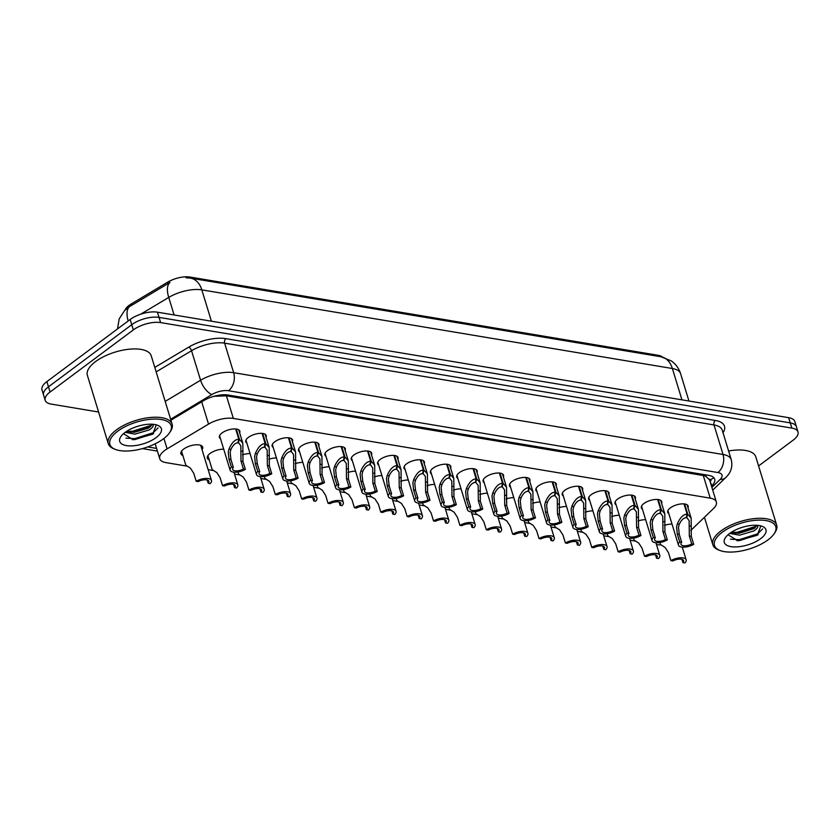 <?xml version="1.0" encoding="UTF-8"?>
<svg xmlns="http://www.w3.org/2000/svg" width="840" height="840" viewBox="0 0 840 840"><rect width="100%" height="100%" fill="white"/><g stroke="black" fill="none" stroke-linecap="round" stroke-linejoin="round"><path stroke-width="1.26" d="M668.819 513.618A10.689 4.515 -17 0 1 667.716 512.306A10.689 4.515 -17 0 1 670.32 507.906A10.689 4.515 -17 0 1 681.03 503.947A10.689 4.515 -17 0 1 688.159 506.058A10.689 4.515 -17 0 1 687.981 507.759M642.442 509.208A10.689 4.515 -17 0 1 641.351 507.896A10.689 4.515 -17 0 1 643.944 503.507A10.689 4.515 -17 0 1 654.665 499.548A10.689 4.515 -17 0 1 661.784 501.648A10.689 4.515 -17 0 1 661.605 503.349M616.077 504.798A10.689 4.515 -17 0 1 614.975 503.496A10.689 4.515 -17 0 1 617.578 499.096A10.689 4.515 -17 0 1 628.288 495.138A10.689 4.515 -17 0 1 635.408 497.238A10.689 4.515 -17 0 1 635.229 498.939M589.701 500.388A10.689 4.515 -17 0 1 588.599 499.086A10.689 4.515 -17 0 1 591.202 494.687A10.689 4.515 -17 0 1 601.923 490.728A10.689 4.515 -17 0 1 609.042 492.839A10.689 4.515 -17 0 1 608.864 494.529M563.325 495.989A10.689 4.515 -17 0 1 562.233 494.676A10.689 4.515 -17 0 1 564.837 490.277A10.689 4.515 -17 0 1 575.547 486.318A10.689 4.515 -17 0 1 582.666 488.429A10.689 4.515 -17 0 1 582.488 490.13M536.96 491.579A10.689 4.515 -17 0 1 535.857 490.266A10.689 4.515 -17 0 1 538.461 485.867A10.689 4.515 -17 0 1 549.171 481.908A10.689 4.515 -17 0 1 556.3 484.019A10.689 4.515 -17 0 1 556.122 485.719M510.584 487.169A10.689 4.515 -17 0 1 509.481 485.856A10.689 4.515 -17 0 1 512.085 481.467A10.689 4.515 -17 0 1 522.806 477.509A10.689 4.515 -17 0 1 529.924 479.608A10.689 4.515 -17 0 1 529.746 481.31M484.207 482.759A10.689 4.515 -17 0 1 483.116 481.457A10.689 4.515 -17 0 1 485.719 477.057A10.689 4.515 -17 0 1 496.43 473.099A10.689 4.515 -17 0 1 503.548 475.209A10.689 4.515 -17 0 1 503.37 476.9M457.842 478.349A10.689 4.515 -17 0 1 456.74 477.046A10.689 4.515 -17 0 1 459.344 472.647A10.689 4.515 -17 0 1 470.054 468.689A10.689 4.515 -17 0 1 477.183 470.799A10.689 4.515 -17 0 1 477.005 472.49M431.466 473.949A10.689 4.515 -17 0 1 430.374 472.637A10.689 4.515 -17 0 1 432.968 468.237A10.689 4.515 -17 0 1 443.688 464.279A10.689 4.515 -17 0 1 450.807 466.389A10.689 4.515 -17 0 1 450.629 468.09M405.101 469.539A10.689 4.515 -17 0 1 403.998 468.227A10.689 4.515 -17 0 1 406.602 463.827A10.689 4.515 -17 0 1 417.312 459.869A10.689 4.515 -17 0 1 424.431 461.979A10.689 4.515 -17 0 1 424.253 463.68M378.725 465.129A10.689 4.515 -17 0 1 377.622 463.817A10.689 4.515 -17 0 1 380.226 459.428A10.689 4.515 -17 0 1 390.936 455.469A10.689 4.515 -17 0 1 398.066 457.569A10.689 4.515 -17 0 1 397.887 459.27M352.349 460.719A10.689 4.515 -17 0 1 351.256 459.417A10.689 4.515 -17 0 1 353.861 455.018A10.689 4.515 -17 0 1 364.57 451.059A10.689 4.515 -17 0 1 371.69 453.169A10.689 4.515 -17 0 1 371.511 454.86M325.983 456.309A10.689 4.515 -17 0 1 324.881 455.007A10.689 4.515 -17 0 1 327.485 450.608A10.689 4.515 -17 0 1 338.195 446.649A10.689 4.515 -17 0 1 345.324 448.76A10.689 4.515 -17 0 1 345.135 450.45M299.607 451.909A10.689 4.515 -17 0 1 298.505 450.597A10.689 4.515 -17 0 1 301.108 446.197A10.689 4.515 -17 0 1 311.829 442.239A10.689 4.515 -17 0 1 318.948 444.35A10.689 4.515 -17 0 1 318.769 446.05M273.231 447.5A10.689 4.515 -17 0 1 272.139 446.187A10.689 4.515 -17 0 1 274.743 441.788A10.689 4.515 -17 0 1 285.453 437.829A10.689 4.515 -17 0 1 292.572 439.94A10.689 4.515 -17 0 1 292.394 441.641M246.866 443.09A10.689 4.515 -17 0 1 245.763 441.777A10.689 4.515 -17 0 1 248.367 437.388A10.689 4.515 -17 0 1 259.077 433.43A10.689 4.515 -17 0 1 266.207 435.53A10.689 4.515 -17 0 1 266.028 437.231M220.49 438.68A10.689 4.515 -17 0 1 219.398 437.378A10.689 4.515 -17 0 1 221.991 432.978A10.689 4.515 -17 0 1 232.712 429.019A10.689 4.515 -17 0 1 239.831 431.13A10.689 4.515 -17 0 1 239.652 432.82M664.45 525.368A11.372 4.809 -17 0 1 672.021 524.097M638.075 520.968A11.372 4.809 -17 0 1 645.645 519.687M611.699 516.558A11.372 4.809 -17 0 1 619.279 515.277M585.333 512.148A11.372 4.809 -17 0 1 592.904 510.867M558.957 507.738A11.372 4.809 -17 0 1 566.528 506.468M532.591 503.328A11.372 4.809 -17 0 1 540.162 502.058M506.216 498.929A11.372 4.809 -17 0 1 513.786 497.648M479.84 494.519A11.372 4.809 -17 0 1 487.421 493.238M453.474 490.108A11.372 4.809 -17 0 1 461.044 488.828M427.098 485.699A11.372 4.809 -17 0 1 434.669 484.428M400.722 481.288A11.372 4.809 -17 0 1 408.303 480.018M374.356 476.889A11.372 4.809 -17 0 1 381.927 475.608M347.981 472.479A11.372 4.809 -17 0 1 355.551 471.198M321.605 468.069A11.372 4.809 -17 0 1 329.185 466.788M295.239 463.659A11.372 4.809 -17 0 1 302.81 462.389M268.863 459.249A11.372 4.809 -17 0 1 276.444 457.979M242.498 454.85A11.372 4.809 -17 0 1 250.068 453.569M209.244 459.931A11.372 4.809 -17 0 1 207.291 458.157A11.372 4.809 -17 0 1 210.063 453.474A11.372 4.809 -17 0 1 223.692 449.159M182.868 455.522A11.372 4.809 -17 0 1 180.915 453.747A11.372 4.809 -17 0 1 183.687 449.064A11.372 4.809 -17 0 1 195.079 444.854A11.372 4.809 -17 0 1 202.661 447.101A11.372 4.809 -17 0 1 202.031 449.663M690.764 530.481L713.517 508.515A20.034 8.463 163 0 0 716.352 501.995A20.034 8.463 163 0 0 710.21 498.141L233.341 418.435A20.034 8.463 163 0 0 208.53 424.106L167.108 448.865A20.034 8.463 163 0 0 164.64 450.513A20.034 8.463 163 0 0 159.758 458.756A20.034 8.463 163 0 0 165.9 462.609L186.9 466.116M662.508 357.074A18.029 7.623 163 0 0 658.109 355.288L190.019 277.053A18.029 7.623 163 0 0 167.685 282.156L131.45 303.818A18.029 7.623 163 0 0 129.213 305.298A18.029 7.623 163 0 0 125.002 310.149M709.464 479.766L705.474 476.07L703.29 475.524L226.433 395.829L214.567 396.281M656.471 544.603A20.034 8.463 163 0 0 660.723 544.835M208.152 469.665L213.276 470.526M234.518 474.075L239.642 474.936M260.894 478.485L266.017 479.336M287.269 482.895L292.394 483.745M313.635 487.305L318.759 488.156M340.011 491.705L345.135 492.566M366.387 496.115L371.511 496.976M392.753 500.525L397.877 501.375M419.129 504.935L424.253 505.785M445.494 509.334L450.618 510.195M471.87 513.744L476.994 514.605M498.246 518.154L503.37 519.015M524.611 522.564L529.736 523.414M550.988 526.974L556.111 527.825M577.364 531.374L582.488 532.235M603.729 535.784L608.853 536.644M630.105 540.194L635.229 541.054M211.397 321.195L201.821 289.863A23.373 16.16 -80.5 0 0 190.491 278.135L661.049 356.78A23.373 16.16 99.5 0 1 672.378 368.519L201.821 289.863A26.712 11.287 163 0 0 168.735 297.423A23.373 10.689 -120.9 0 1 169.964 282.45L129.602 306.569L124.561 310.601L119.175 318.906L117.527 328.913M98.585 412.02L51.335 404.114A20.034 8.463 -17 0 1 45.181 400.27A20.034 8.463 -17 0 1 50.064 392.028L133.339 329.91A20.034 8.463 -17 0 1 160.629 322.592L791.847 428.096L790.262 422.888A20.034 8.463 -17 0 1 796.404 426.731A20.034 8.463 -17 0 0 790.262 422.888L159.043 317.383L790.262 422.888L788.666 417.68A20.034 8.463 -17 0 1 794.819 421.522L798 431.939A20.034 8.463 -17 0 1 793.118 440.192L758.583 465.948M133.339 329.91L131.744 324.702A20.034 8.463 -17 0 1 159.043 317.383A20.034 8.463 -17 0 0 131.744 324.702L48.468 386.82L131.744 324.702L130.158 319.494A20.034 8.463 -17 0 1 157.447 312.175L788.666 417.68M45.181 400.27L43.596 395.062A20.034 8.463 -17 0 1 48.468 386.82A20.034 8.463 -17 0 0 43.596 395.062L42 389.855A20.034 8.463 -17 0 1 46.883 381.602L130.158 319.494M791.847 428.096A20.034 8.463 -17 0 1 798 431.939M711.49 486.066L711.869 485.688A20.034 8.463 163 0 0 714.703 479.168A20.034 8.463 163 0 0 708.561 475.325L228.322 395.052A20.034 8.463 163 0 0 203.501 400.722L170.929 420.2M711.869 485.688L710.073 481.435L711.123 480.375M181.545 451.175L185.85 465.245L190.439 468.174L193.767 473.33L196.192 481.268A10.017 4.232 163 0 1 211.459 480.491L200.708 445.326M196.192 481.268L198.146 481.604A7.35 3.108 -17 0 1 208.898 481.268A7.35 3.108 -17 0 1 208.215 483.284L210.178 483.609A10.017 4.232 163 0 0 211.459 480.491M207.207 479.976L208.215 483.284M236.292 429.03L239.431 439.299L242.823 443.216L242.959 461.454L245.385 469.392A10.017 4.232 163 0 1 230.118 470.169A10.017 4.232 163 0 1 231.399 467.05L228.974 459.113L228.26 452.004L228.995 449.022C231.767 442.638 235.042 439.362 238.812 439.194L235.683 428.967M238.812 439.194L237.867 442.806C235.284 442.88 232.974 445.064 230.947 449.358L230.171 452.319L230.927 459.438L233.352 467.376A7.35 3.108 -17 0 0 232.669 469.392A7.35 3.108 -17 0 0 243.432 469.056L240.996 461.118L240.817 445.757L238.066 442.04M239.431 439.299L238.319 442.89M231.399 467.05L233.352 467.376M243.432 469.056L245.385 469.392M207.921 455.584L212.216 469.655L216.815 472.574L220.133 477.74L222.558 485.678A10.017 4.232 163 0 1 237.825 484.89L233.951 472.195M222.558 485.678L224.522 486.003A7.35 3.108 -17 0 1 235.274 485.678A7.35 3.108 -17 0 1 234.591 487.694L236.554 488.019A10.017 4.232 163 0 0 237.825 484.89M233.583 484.386L234.591 487.694M237.962 471.996L238.591 474.054L243.18 476.983L246.509 482.15L248.934 490.088A10.017 4.232 163 0 1 264.201 489.3L260.316 476.595M248.934 490.088L250.898 490.413A7.35 3.108 -17 0 1 261.649 490.088A7.35 3.108 -17 0 1 260.967 492.093L262.92 492.429A10.017 4.232 163 0 0 264.201 489.3M259.959 488.796L260.967 492.093M264.327 476.396L264.957 478.464L269.556 481.394L272.874 486.56L275.31 494.498A10.017 4.232 163 0 1 290.577 493.71L286.692 481.005M275.31 494.498L277.263 494.823A7.35 3.108 -17 0 1 288.015 494.487A7.35 3.108 -17 0 1 287.332 496.503L289.296 496.829A10.017 4.232 163 0 0 290.577 493.71M286.325 493.206L287.332 496.503M290.703 480.806L291.333 482.874L295.932 485.804L299.25 490.959L301.675 498.897A10.017 4.232 163 0 1 316.943 498.12L313.058 485.415M301.675 498.897L303.639 499.233A7.35 3.108 -17 0 1 314.391 498.897A7.35 3.108 -17 0 1 313.709 500.913L315.672 501.239A10.017 4.232 163 0 0 316.943 498.12M312.701 497.606L313.709 500.913M262.668 433.44L265.808 443.699L269.199 447.626L269.336 465.854L271.761 473.792A10.017 4.232 163 0 1 256.494 474.579A10.017 4.232 163 0 1 257.764 471.461L255.339 463.522L254.636 456.404L255.36 453.432C258.142 447.048 261.418 443.772 265.178 443.594L262.059 433.377M265.178 443.594L264.233 447.216C261.66 447.29 259.35 449.474 257.313 453.757L256.536 456.729L257.303 463.848L259.728 471.786A7.35 3.108 -17 0 0 259.046 473.802A7.35 3.108 -17 0 0 269.798 473.466L267.372 465.528L267.183 450.167L264.432 446.45M265.808 443.699L264.695 447.29M257.764 471.461L259.728 471.786M269.798 473.466L271.761 473.792M289.034 437.85L292.173 448.108L295.575 452.025L295.701 470.264L298.127 478.202A10.017 4.232 163 0 1 282.86 478.989A10.017 4.232 163 0 1 284.141 475.87L281.715 467.922L281.012 460.814L281.736 457.842C284.519 451.458 287.784 448.171 291.554 448.004L288.425 437.787M291.554 448.004L290.608 451.626C288.026 451.7 285.726 453.884 283.689 458.168L282.912 461.129L283.668 468.258L286.104 476.196A7.35 3.108 -17 0 0 285.421 478.212A7.35 3.108 -17 0 0 296.173 477.876L293.748 469.938L293.559 454.577L290.808 450.86M292.173 448.108L291.07 451.7M284.141 475.87L286.104 476.196M296.173 477.876L298.127 478.202M315.409 442.26L318.549 452.519L321.941 456.435L322.077 474.673L324.502 482.612A10.017 4.232 163 0 1 309.236 483.399A10.017 4.232 163 0 1 310.517 480.27L308.091 472.332L307.377 465.224L308.112 462.252C310.884 455.858 314.16 452.582 317.93 452.413L314.8 442.187M317.93 452.413L316.985 456.036C314.401 456.11 312.092 458.283 310.065 462.578L309.288 465.538L310.044 472.657L312.469 480.606A7.35 3.108 -17 0 0 311.787 482.612A7.35 3.108 -17 0 0 322.539 482.286L320.114 474.348L319.925 458.987L317.184 455.269M318.549 452.519L317.436 456.11M310.517 480.27L312.469 480.606M322.539 482.286L324.502 482.612M115.28 449.379L113.873 448.812A33.39 14.112 -17 0 1 108.266 443.646A33.39 14.112 -17 0 1 116.392 429.912A33.39 14.112 -17 0 1 149.867 417.532A33.39 14.112 -17 0 1 172.127 424.127A33.39 14.112 -17 0 1 170.373 431.54L169.512 432.8A32.056 13.545 -17 0 1 163.401 438.869A32.056 13.545 -17 0 1 115.28 449.379A32.056 13.545 -17 0 1 117.705 431.225A32.056 13.545 -17 0 1 156.65 419.076A32.056 13.545 -17 0 1 169.512 432.8M108.266 443.646L87.381 375.344A33.39 14.112 -17 0 1 95.508 361.61A33.39 14.112 -17 0 1 128.993 349.23A33.39 14.112 -17 0 1 151.242 355.824L172.127 424.127M126.473 431.435L134.389 432.296L148.638 428.085L152.544 424.253M125.16 432.348L134.946 434.133L149.195 429.923C152.534 427.802 153.804 425.922 152.985 424.305A15.099 6.384 -17 0 1 152.985 424.305L153.184 424.736M125.023 432.453A21.777 9.198 -17 0 1 157.721 425.313A21.777 9.198 -17 0 1 156.072 437.64A21.777 9.198 -17 0 1 129.612 445.893A21.777 9.198 -17 0 1 120.876 436.569A21.777 9.198 -17 0 1 125.023 432.453M123.459 433.713L133.15 439.698L152.68 434.217L156.303 424.841M130.935 432.317L150.465 426.794M132.458 439.688L134.988 439.551L153.678 433.545M126.693 431.298L132.458 431.277L150.927 425.418L152.534 424.284M125.937 438.155L134.704 438.627L153.174 432.768L158.088 427.844M719.838 550.421L718.431 549.864A33.39 14.112 -17 0 1 712.824 544.698A33.39 14.112 -17 0 1 720.951 530.954A33.39 14.112 -17 0 1 754.436 518.585A33.39 14.112 -17 0 1 776.685 525.168A33.39 14.112 -17 0 1 774.932 532.591L774.081 533.841A32.056 13.545 -17 0 1 767.96 539.91A32.056 13.545 -17 0 1 719.838 550.421A32.056 13.545 -17 0 1 722.264 532.266A32.056 13.545 -17 0 1 761.208 520.118A32.056 13.545 -17 0 1 774.081 533.841M731.031 532.486L738.948 533.337L754.037 528.581L757.102 525.294L755.486 526.46L737.016 532.329L731.251 532.34M729.729 533.389L739.505 535.185L753.753 530.975C757.102 528.843 758.363 526.974 757.544 525.346A15.099 6.384 -17 0 0 757.533 525.326M729.593 533.495A21.777 9.198 -17 0 1 762.279 526.355A21.777 9.198 -17 0 1 760.63 538.682A21.777 9.198 -17 0 1 734.171 546.934A21.777 9.198 -17 0 1 725.435 537.621A21.777 9.198 -17 0 1 729.593 533.495M728.028 534.765L737.709 540.75L757.239 535.259L760.861 525.893M728.595 450.986A33.39 14.112 -17 0 1 755.811 456.866L776.685 525.168M735.494 533.358L755.034 527.835M737.016 540.729L739.547 540.593L758.236 534.587M730.496 539.207L739.263 539.679L757.732 533.82L762.647 528.885M317.079 485.216L317.709 487.284L322.298 490.214L325.626 495.369L328.052 503.307A10.017 4.232 163 0 1 343.319 502.53L339.433 489.825M328.052 503.307L330.005 503.632A7.35 3.108 -17 0 1 340.767 503.307A7.35 3.108 -17 0 1 340.084 505.323L342.038 505.649A10.017 4.232 163 0 0 343.319 502.53M339.066 502.016L340.084 505.323M343.445 489.626L344.075 491.694L348.673 494.613L351.992 499.779L354.428 507.717A10.017 4.232 163 0 1 369.695 506.93L365.81 494.235M354.428 507.717L356.381 508.043A7.35 3.108 -17 0 1 367.132 507.717A7.35 3.108 -17 0 1 366.45 509.733L368.413 510.058A10.017 4.232 163 0 0 369.695 506.93M365.442 506.425L366.45 509.733M369.82 494.036L370.451 496.094L375.05 499.023L378.368 504.189L380.793 512.127A10.017 4.232 163 0 1 396.06 511.34L392.175 498.635M380.793 512.127L382.756 512.452A7.35 3.108 -17 0 1 393.508 512.127A7.35 3.108 -17 0 1 392.826 514.133L394.779 514.469A10.017 4.232 163 0 0 396.06 511.34M391.818 510.836L392.826 514.133M341.786 446.67L344.925 456.929L348.317 460.845L348.443 479.084L350.879 487.022A10.017 4.232 163 0 1 335.612 487.809A10.017 4.232 163 0 1 336.882 484.68L334.457 476.742L333.753 469.634L334.478 466.662C337.26 460.268 340.536 456.992 344.295 456.824L341.166 446.596M344.295 456.824L343.35 460.446C340.778 460.509 338.468 462.693 336.431 466.988L335.654 469.949L336.42 477.068L338.846 485.006A7.35 3.108 -17 0 0 338.163 487.022A7.35 3.108 -17 0 0 348.915 486.696L346.49 478.758L346.3 463.397L343.55 459.68M344.925 456.929L343.812 460.519M336.882 484.68L338.846 485.006M348.915 486.696L350.879 487.022M368.151 451.07L371.291 461.339L374.693 465.255L374.819 483.483L377.244 491.431A10.017 4.232 163 0 1 361.977 492.209A10.017 4.232 163 0 1 363.258 489.09L360.832 481.152L360.119 474.044L360.854 471.062C363.636 464.678 366.901 461.401 370.671 461.233L367.542 451.007M370.671 461.233L369.726 464.846C367.143 464.919 364.833 467.103 362.806 471.398L362.03 474.358L362.786 481.478L365.211 489.416A7.35 3.108 -17 0 0 364.539 491.431A7.35 3.108 -17 0 0 375.291 491.096L372.866 483.157L372.677 467.796L369.925 464.079M371.291 461.339L370.188 464.93M363.258 489.09L365.211 489.416M375.291 491.096L377.244 491.431M394.527 455.48L397.667 465.738L401.058 469.665L401.195 487.893L403.62 495.831A10.017 4.232 163 0 1 388.353 496.619A10.017 4.232 163 0 1 389.634 493.5L387.198 485.562L386.495 478.443L387.219 475.471C390.002 469.088 393.278 465.801 397.036 465.633L393.918 455.417M397.036 465.633L396.102 469.256C393.519 469.329 391.209 471.513 389.172 475.797L388.395 478.769L389.161 485.888L391.587 493.826A7.35 3.108 -17 0 0 390.905 495.842A7.35 3.108 -17 0 0 401.656 495.506L399.231 487.568L399.042 472.206L396.302 468.489M397.667 465.738L396.554 469.329M389.634 493.5L391.587 493.826M401.656 495.506L403.62 495.831M396.186 498.435L396.827 500.504L401.415 503.433L404.744 508.599L407.169 516.537A10.017 4.232 163 0 1 422.436 515.75L418.551 503.044M407.169 516.537L409.122 516.863A7.35 3.108 -17 0 1 419.885 516.527A7.35 3.108 -17 0 1 419.202 518.543L421.155 518.868A10.017 4.232 163 0 0 422.436 515.75M418.183 515.245L419.202 518.543M422.562 502.845L423.192 504.913L427.791 507.843L431.109 512.999L433.534 520.937A10.017 4.232 163 0 1 448.802 520.159L444.927 507.455M433.534 520.937L435.498 521.273A7.35 3.108 -17 0 1 446.25 520.937A7.35 3.108 -17 0 1 445.568 522.952L447.531 523.278A10.017 4.232 163 0 0 448.802 520.159M444.56 519.645L445.568 522.952M448.938 507.255L449.568 509.324L454.167 512.253L457.485 517.409L459.911 525.346A10.017 4.232 163 0 1 475.178 524.569L471.293 511.865M459.911 525.346L461.874 525.672A7.35 3.108 -17 0 1 472.626 525.346A7.35 3.108 -17 0 1 471.944 527.363L473.897 527.688A10.017 4.232 163 0 0 475.178 524.569M470.935 524.055L471.944 527.363M475.304 511.665L475.944 513.734L480.532 516.653L483.861 521.819L486.286 529.756A10.017 4.232 163 0 1 501.554 528.969L497.669 516.274M486.286 529.756L488.24 530.082A7.35 3.108 -17 0 1 498.992 529.756A7.35 3.108 -17 0 1 498.309 531.773L500.273 532.098A10.017 4.232 163 0 0 501.554 528.969M497.301 528.465L498.309 531.773M501.68 516.075L502.31 518.133L506.909 521.062L510.227 526.229L512.652 534.167A10.017 4.232 163 0 1 527.919 533.379L524.044 520.674M512.652 534.167L514.615 534.492A7.35 3.108 -17 0 1 525.368 534.156A7.35 3.108 -17 0 1 524.685 536.172L526.649 536.508A10.017 4.232 163 0 0 527.919 533.379M523.677 532.875L524.685 536.172M420.903 459.89L424.032 470.148L427.434 474.065L427.56 492.303L429.996 500.241A10.017 4.232 163 0 1 414.719 501.029A10.017 4.232 163 0 1 416 497.91L413.574 489.962L412.87 482.853L413.595 479.882C416.378 473.498 419.643 470.211 423.413 470.043L420.284 459.816M423.413 470.043L422.468 473.666C419.885 473.739 417.585 475.923 415.548 480.207L414.771 483.168L415.538 490.298L417.963 498.236A7.35 3.108 -17 0 0 417.281 500.252A7.35 3.108 -17 0 0 428.032 499.916L425.607 491.978L425.418 476.616L422.667 472.899M424.032 470.148L422.93 473.739M416 497.91L417.963 498.236M428.032 499.916L429.996 500.241M447.269 464.3L450.408 474.558L453.81 478.475L453.936 496.713L456.362 504.651A10.017 4.232 163 0 1 441.094 505.439A10.017 4.232 163 0 1 442.376 502.31L439.95 494.372L439.236 487.263L439.971 484.292C442.743 477.897 446.019 474.621 449.788 474.453L446.659 464.226M449.788 474.453L448.844 478.076C446.261 478.149 443.951 480.322 441.924 484.617L441.147 487.578L441.903 494.697L444.329 502.635A7.35 3.108 -17 0 0 443.646 504.651A7.35 3.108 -17 0 0 454.409 504.326L451.973 496.388L451.794 481.026L449.043 477.309M450.408 474.558L449.295 478.149M442.376 502.31L444.329 502.635M454.409 504.326L456.362 504.651M473.644 468.709L476.784 478.968L480.175 482.885L480.312 501.123L482.738 509.061A10.017 4.232 163 0 1 467.471 509.849A10.017 4.232 163 0 1 468.741 506.719L466.316 498.781L465.612 491.673L466.337 488.702C469.119 482.307 472.395 479.031 476.154 478.863L473.036 468.636M476.154 478.863L475.219 482.486C472.637 482.548 470.327 484.733 468.29 489.027L467.513 491.988L468.279 499.107L470.705 507.045A7.35 3.108 -17 0 0 470.022 509.061A7.35 3.108 -17 0 0 480.774 508.736L478.349 500.787L478.159 485.436L475.419 481.719M476.784 478.968L475.671 482.559M468.741 506.719L470.705 507.045M480.774 508.736L482.738 509.061M500.021 473.109L503.15 483.368L506.552 487.294L506.678 505.523L509.103 513.471A10.017 4.232 163 0 1 493.836 514.248A10.017 4.232 163 0 1 495.117 511.13L492.692 503.192L491.988 496.072L492.713 493.101C495.495 486.717 498.761 483.441 502.53 483.273L499.401 473.046M502.53 483.273L501.585 486.885C499.002 486.959 496.703 489.143 494.666 493.427L493.889 496.398L494.644 503.517L497.081 511.455A7.35 3.108 -17 0 0 496.398 513.471A7.35 3.108 -17 0 0 507.15 513.135L504.725 505.197L504.536 489.836L501.784 486.119M503.15 483.368L502.047 486.969M495.117 511.13L497.081 511.455M507.15 513.135L509.103 513.471M526.386 477.519L529.526 487.778L532.917 491.705L533.053 509.933L535.479 517.87A10.017 4.232 163 0 1 520.212 518.658A10.017 4.232 163 0 1 521.493 515.539L519.067 507.602L518.354 500.483L519.089 497.511C521.861 491.127 525.137 487.841 528.906 487.673L525.777 477.456M528.906 487.673L527.961 491.295C525.378 491.369 523.068 493.553 521.042 497.837L520.264 500.808L521.02 507.927L523.446 515.865A7.35 3.108 -17 0 0 522.764 517.881A7.35 3.108 -17 0 0 533.526 517.545L531.09 509.607L530.912 494.245L528.16 490.529M529.526 487.778L528.413 491.369M521.493 515.539L523.446 515.865M533.526 517.545L535.479 517.87M528.056 520.475L528.686 522.543L533.274 525.472L536.603 530.639L539.028 538.577A10.017 4.232 163 0 1 554.295 537.789L550.41 525.084M539.028 538.577L540.981 538.902A7.35 3.108 -17 0 1 551.744 538.566A7.35 3.108 -17 0 1 551.061 540.582L553.014 540.908A10.017 4.232 163 0 0 554.295 537.789M550.053 537.285L551.061 540.582M554.421 524.885L555.051 526.953L559.65 529.883L562.968 535.038L565.404 542.976A10.017 4.232 163 0 1 580.671 542.199L576.786 529.494M565.404 542.976L567.357 543.312A7.35 3.108 -17 0 1 578.109 542.976A7.35 3.108 -17 0 1 577.426 544.992L579.39 545.317A10.017 4.232 163 0 0 580.671 542.199M576.419 541.684L577.426 544.992M580.797 529.294L581.427 531.363L586.026 534.293L589.344 539.448L591.77 547.386A10.017 4.232 163 0 1 607.037 546.599L603.151 533.904M591.77 547.386L593.733 547.712A7.35 3.108 -17 0 1 604.485 547.386A7.35 3.108 -17 0 1 603.803 549.402L605.766 549.727A10.017 4.232 163 0 0 607.037 546.599M602.795 546.095L603.803 549.402M607.173 533.705L607.803 535.773L612.392 538.692L615.72 543.858L618.146 551.796A10.017 4.232 163 0 1 633.413 551.009L629.528 538.314M618.146 551.796L620.099 552.122A7.35 3.108 -17 0 1 630.861 551.796A7.35 3.108 -17 0 1 630.178 553.812L632.131 554.138A10.017 4.232 163 0 0 633.413 551.009M629.16 550.505L630.178 553.812M633.538 538.115L634.169 540.173L638.768 543.102L642.086 548.268L644.511 556.206A10.017 4.232 163 0 1 659.788 555.419L655.904 542.714M644.511 556.206L646.475 556.532A7.35 3.108 -17 0 1 657.226 556.196A7.35 3.108 -17 0 1 656.544 558.212L658.508 558.537A10.017 4.232 163 0 0 659.788 555.419M655.536 554.915L656.544 558.212M659.915 542.514L660.545 544.582L665.144 547.512L668.462 552.668L670.887 560.616A10.017 4.232 163 0 1 686.154 559.828L682.269 547.124M670.887 560.616L672.851 560.942A7.35 3.108 -17 0 1 683.602 560.606A7.35 3.108 -17 0 1 682.92 562.622L684.873 562.947A10.017 4.232 163 0 0 686.154 559.828M681.912 559.325L682.92 562.622M552.762 481.929L555.901 492.188L559.293 496.104L559.429 514.343L561.855 522.281A10.017 4.232 163 0 1 546.588 523.068A10.017 4.232 163 0 1 547.859 519.939L545.433 512.001L544.73 504.893L545.454 501.921C548.236 495.537 551.513 492.251 555.272 492.082L552.153 481.856M555.272 492.082L554.327 495.705C551.754 495.779 549.444 497.963 547.407 502.247L546.63 505.207L547.397 512.337L549.822 520.275A7.35 3.108 -17 0 0 549.139 522.291A7.35 3.108 -17 0 0 559.892 521.955L557.466 514.017L557.277 498.656L554.526 494.939M555.901 492.188L554.788 495.779M547.859 519.939L549.822 520.275M559.892 521.955L561.855 522.281M579.127 486.339L582.267 496.598L585.669 500.514L585.795 518.753L588.221 526.691A10.017 4.232 163 0 1 572.953 527.478A10.017 4.232 163 0 1 574.235 524.349L571.809 516.411L571.106 509.303L571.83 506.331C574.613 499.937 577.878 496.661 581.648 496.493L578.519 486.266M581.648 496.493L580.702 500.115C578.12 500.189 575.82 502.362 573.783 506.656L573.006 509.618L573.762 516.736L576.198 524.674A7.35 3.108 -17 0 0 575.516 526.691A7.35 3.108 -17 0 0 586.268 526.365L583.842 518.427L583.653 503.066L580.902 499.349M582.267 496.598L581.165 500.189M574.235 524.349L576.198 524.674M586.268 526.365L588.221 526.691M605.504 490.749L608.643 501.007L612.034 504.924L612.171 523.163L614.597 531.101A10.017 4.232 163 0 1 599.329 531.878A10.017 4.232 163 0 1 600.611 528.759L598.175 520.821L597.471 513.712L598.206 510.741C600.978 504.346 604.254 501.07 608.013 500.903L604.895 490.675M608.013 500.903L607.078 504.515C604.496 504.588 602.186 506.772 600.149 511.067L599.372 514.028L600.138 521.147L602.563 529.085A7.35 3.108 -17 0 0 601.881 531.101A7.35 3.108 -17 0 0 612.633 530.775L610.207 522.827L610.019 507.465L607.278 503.759M608.643 501.007L607.53 504.599M600.611 528.759L602.563 529.085M612.633 530.775L614.597 531.101M631.88 495.149L635.009 505.407L638.411 509.334L638.537 527.562L640.973 535.51A10.017 4.232 163 0 1 625.706 536.288A10.017 4.232 163 0 1 626.976 533.169L624.55 525.231L623.847 518.112L624.572 515.141C627.354 508.757 630.63 505.481 634.389 505.312L631.26 495.086M634.389 505.312L633.444 508.925C630.872 508.998 628.562 511.182 626.525 515.466L625.748 518.438L626.514 525.557L628.94 533.495A7.35 3.108 -17 0 0 628.257 535.51A7.35 3.108 -17 0 0 639.009 535.174L636.583 527.236L636.395 511.875L633.644 508.158M635.009 505.407L633.906 509.009M626.976 533.169L628.94 533.495M639.009 535.174L640.973 535.51M658.245 499.558L661.385 509.817L664.787 513.744L664.913 531.972L667.338 539.91A10.017 4.232 163 0 1 652.071 540.698A10.017 4.232 163 0 1 653.352 537.579L650.926 529.641L650.212 522.522L650.948 519.551C653.72 513.167 656.996 509.88 660.765 509.712L657.636 499.495M660.765 509.712L659.82 513.335C657.237 513.408 654.927 515.592 652.9 519.876L652.124 522.847L652.88 529.966L655.305 537.904A7.35 3.108 -17 0 0 654.623 539.921A7.35 3.108 -17 0 0 665.385 539.585L662.96 531.647L662.771 516.285L660.02 512.568M661.385 509.817L660.272 513.408M653.352 537.579L655.305 537.904M665.385 539.585L667.338 539.91M684.621 503.969L687.76 514.227L691.152 518.144L691.288 536.382L693.714 544.32A10.017 4.232 163 0 1 678.447 545.107A10.017 4.232 163 0 1 679.728 541.978L677.292 534.041L676.589 526.932L677.313 523.961C680.096 517.566 683.372 514.29 687.13 514.122L684.012 503.895M687.13 514.122L686.196 517.745C683.613 517.818 681.303 520.002 679.266 524.286L678.489 527.247L679.255 534.366L681.681 542.315A7.35 3.108 -17 0 0 680.999 544.32A7.35 3.108 -17 0 0 691.75 543.995L689.325 536.057L689.136 520.695L686.396 516.978M687.76 514.227L686.648 517.818M679.728 541.978L681.681 542.315M691.75 543.995L693.714 544.32M163.926 438.459L167.108 448.865M131.45 303.818L131.88 305.235M190.019 277.053L190.344 278.114M167.685 282.156L168.116 283.574M658.109 355.288L658.434 356.349M224.805 394.769A20.034 13.85 99.5 0 1 223.902 395.577M706.639 474.999A20.034 13.85 99.5 0 1 705.474 476.07M713.853 477.697A20.034 13.976 -134 0 1 709.558 479.745M201.705 401.804L208.53 424.106M226.433 395.829L233.341 418.435M703.29 475.524L710.21 498.141M128.173 320.964A23.373 10.689 -120.9 0 1 129.633 306.558M661.049 356.78L671.286 360.917C675.791 364.108 678.888 368.351 680.578 373.643A26.712 11.287 163 0 0 672.378 368.519L681.954 399.84M174.09 314.958L168.735 297.423L140.69 314.192M46.883 381.602L50.064 392.028M157.447 312.175L160.629 322.592M154.791 367.416L188.685 347.161A30.051 12.705 -17 0 1 225.918 338.656L715.292 420.452A30.051 12.705 -17 0 1 723.02 432.757M165.186 401.394L200.571 380.247L191.541 350.721L156.156 371.879M711.889 487.368L720.111 479.441A13.356 5.649 163 0 0 717.896 472.531L228.522 390.737A13.356 5.649 163 0 0 211.974 394.517A13.356 6.111 -120.9 0 1 200.571 380.247A26.712 11.287 -17 0 1 233.657 372.687L224.627 343.161A26.712 11.287 163 0 0 191.541 350.721A3.339 1.522 59.1 0 0 188.685 347.161M228.522 390.737A13.356 9.229 -80.5 0 0 233.657 372.687L723.03 454.482L714.01 424.956L224.627 343.161A3.339 2.31 99.5 0 1 225.918 338.656M717.896 472.531A13.356 9.229 -80.5 0 0 723.03 454.482A26.712 11.287 -17 0 1 731.231 459.606L722.211 430.091A26.712 11.287 163 0 0 714.01 424.956A3.339 2.31 99.5 0 1 715.292 420.452M211.974 394.517L170.636 419.233M147.756 446.933L156.587 448.403M712.73 490.13L725.844 477.477A13.356 9.313 -134 0 1 720.111 479.441M240.996 461.118L242.959 461.454M241.059 451.048L243.012 451.374M228.995 449.022L230.947 449.358M228.974 459.113L230.927 459.438M267.372 465.528L269.336 465.854M267.435 455.448L269.388 455.774M255.36 453.432L257.313 453.757M255.339 463.522L257.303 463.848M293.748 469.938L295.701 470.264M293.8 459.858L295.754 460.183M281.736 457.842L283.689 458.168M281.715 467.922L283.668 468.258M320.114 474.348L322.077 474.673M320.177 464.268L322.13 464.594M308.112 462.252L310.065 462.578M308.091 472.332L310.044 472.657M346.49 478.758L348.443 479.084M346.553 468.678L348.506 469.004M334.478 466.662L336.431 466.988M334.457 476.742L336.42 477.068M372.866 483.157L374.819 483.483M372.918 473.088L374.871 473.413M360.854 471.062L362.806 471.398M360.832 481.152L362.786 481.478M399.231 487.568L401.195 487.893M399.294 477.488L401.247 477.813M387.219 475.471L389.172 475.797M387.198 485.562L389.161 485.888M425.607 491.978L427.56 492.303M425.67 481.898L427.623 482.223M413.595 479.882L415.548 480.207M413.574 489.962L415.538 490.298M451.973 496.388L453.936 496.713M452.036 486.308L453.989 486.633M439.971 484.292L441.924 484.617M439.95 494.372L441.903 494.697M478.349 500.787L480.312 501.123M478.411 490.718L480.365 491.043M466.337 488.702L468.29 489.027M466.316 498.781L468.279 499.107M504.725 505.197L506.678 505.523M504.777 495.128L506.73 495.453M492.713 493.101L494.666 493.427M492.692 503.192L494.644 503.517M531.09 509.607L533.053 509.933M531.153 499.527L533.106 499.853M519.089 497.511L521.042 497.837M519.067 507.602L521.02 507.927M557.466 514.017L559.429 514.343M557.529 503.937L559.482 504.263M545.454 501.921L547.407 502.247M545.433 512.001L547.397 512.337M583.842 518.427L585.795 518.753M583.895 508.347L585.848 508.673M571.83 506.331L573.783 506.656M571.809 516.411L573.762 516.736M610.207 522.827L612.171 523.163M610.271 512.757L612.224 513.082M598.206 510.741L600.149 511.067M598.175 520.821L600.138 521.147M636.583 527.236L638.537 527.562M636.647 517.156L638.6 517.493M624.572 515.141L626.525 515.466M624.55 525.231L626.514 525.557M662.96 531.647L664.913 531.972M663.012 521.567L664.965 521.892M650.948 519.551L652.9 519.876M650.926 529.641L652.88 529.966M689.325 536.057L691.288 536.382M689.388 525.976L691.341 526.302M677.313 523.961L679.266 524.286M677.292 534.041L679.255 534.366M155.179 443.804L159.758 458.756M709.37 479.147L716.352 501.995M190.491 278.135L185.997 277.767M680.578 373.643L688.937 401.006M725.844 477.477C731.073 472.458 732.869 466.505 731.231 459.606M142.453 448.602L157.416 451.101M230.118 470.169L219.576 435.677M242.823 443.216L238.728 429.818M256.494 474.579L245.941 440.087M269.199 447.626L265.104 434.228M282.86 478.989L272.318 444.497M295.575 452.025L291.48 438.638M309.236 483.399L298.683 448.896M321.941 456.435L317.846 443.037M712.824 544.698L704.435 517.272M335.612 487.809L325.059 453.306M348.317 460.845L344.221 447.447M361.977 492.209L351.435 457.716M374.693 465.255L370.598 451.857M388.353 496.619L377.8 462.126M401.058 469.665L396.963 456.267M414.719 501.029L404.177 466.536M427.434 474.065L423.339 460.677M441.094 505.439L430.553 470.935M453.81 478.475L449.705 465.077M467.471 509.849L456.918 475.346M480.175 482.885L476.081 469.487M493.836 514.248L483.294 479.756M506.552 487.294L502.457 473.897M520.212 518.658L509.67 484.166M532.917 491.705L528.822 478.306M546.588 523.068L536.035 488.565M559.293 496.104L555.198 482.717M572.953 527.478L562.412 492.975M585.669 500.514L581.574 487.116M599.329 531.878L588.777 497.385M612.034 504.924L607.94 491.526M625.706 536.288L615.153 501.795M638.411 509.334L634.316 495.936M652.071 540.698L641.529 506.205M664.787 513.744L660.692 500.346M678.447 545.107L667.895 510.605M691.152 518.144L687.057 504.756"/></g></svg>
